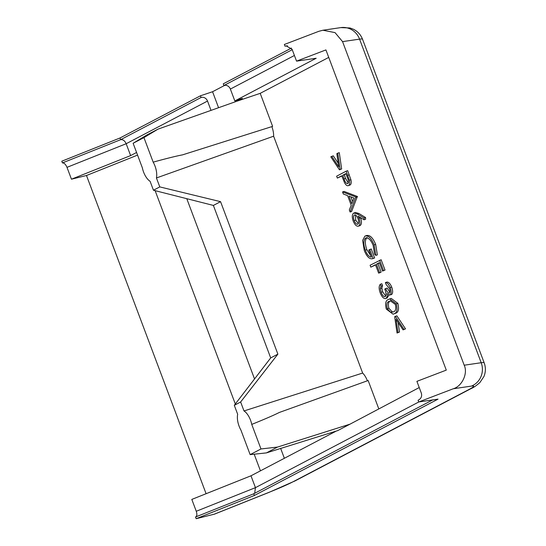 <?xml version="1.0" encoding="UTF-8"?>
<svg xmlns="http://www.w3.org/2000/svg" width="546" height="546" viewBox="0 0 546 546"><rect width="100%" height="100%" fill="white"/><g stroke="black" fill="none" stroke-linecap="round" stroke-linejoin="round"><path stroke-width="0.82" d="M142.349 167.82A13.602 6.388 -108.6 0 0 143.578 172.045A13.602 6.388 -108.6 0 0 150.095 181.286L153.46 190.233L159.794 186.909L156.429 177.962A13.602 6.388 -108.6 0 0 153.173 162.142L143.946 137.599L133.122 143.277L142.349 167.82M237.667 414.264A13.602 6.388 -108.6 0 0 239.1 426.18A13.602 6.388 -108.6 0 0 240.922 430.084L250.15 454.634L260.974 448.955L251.747 424.406A13.602 6.388 -108.6 0 0 244.001 410.947L240.636 401.999L234.302 405.316L237.667 414.264M136.575 152.464L130.624 155.59L71.451 179.197L86.486 175.498L137.572 155.112M224.768 85.326L212.565 91.728L200.423 95.809L120.011 137.981L61.794 161.213L62.428 162.913L120.652 139.68C122.946 139.38 124.788 140.725 126.167 143.728L130.624 155.59M291.441 48.068L223.266 83.825L223.908 85.517L292.24 49.679M287.428 45.816L284.992 46.178L284.357 44.479L318.912 31.279L322.911 30.235L340.813 27.607L349.993 27.969L353.467 29.272C357.746 31.429 360.783 34.773 362.571 39.305A63.486 4.204 159.4 0 0 359.568 39.128L342.56 41.619L464.196 365.213L481.197 362.721L359.568 39.128A18.141 17.315 -98.3 0 0 340.813 27.607M336.247 431.074L250.983 475.798L191.81 499.413L196.267 511.268C197.249 514.38 197.004 516.291 195.529 517.007L196.164 518.7L214.441 514.155L268.939 492.41L295.222 480.828A18.141 15.97 62.3 0 1 293.161 481.708L469.096 389.428A45.345 3.003 159.4 0 0 471.444 386.097L453.282 388.759C462.114 386.247 468.12 373.3 464.196 365.213M133.122 143.277L146.929 134.951L158.019 129.136L237.23 101.099L242.417 98.382L234.828 100.935L316.182 58.258L296.546 61.138L325.921 49.911L446.28 370.12L416.905 381.347L421.362 393.209C422.181 396.396 421.089 398.751 418.086 400.273L418.721 401.965L438.042 399.133L254.381 495.468L196.164 518.7M418.721 401.965L453.282 388.759M206.095 493.714L86.486 175.498M250.983 475.798L255.446 487.653L254.668 493.291M432.678 399.918L253.747 493.775L195.529 517.007M71.451 179.197L66.994 167.342C65.677 164.319 64.155 162.838 62.428 162.913M158.019 129.136L143.946 137.599M153.173 162.142C166.762 158.408 176.542 155.985 182.514 154.866L272.618 126.379L260.203 93.346L328.733 57.398M237.23 101.099L260.203 93.346M234.828 100.935L230.371 89.073A5.44 4.791 62.3 0 0 223.908 85.517M200.423 95.809L201.058 97.502A5.44 4.791 -117.7 0 1 207.521 101.058L210.92 110.108M120.011 137.981L120.652 139.68L201.058 97.502M266.434 452.893L337.687 430.623L350.027 424.153L277.525 447.072L266.434 452.893L250.15 454.634M419.232 387.551L350.027 424.153M251.747 424.406C264.769 419.151 273.962 415.172 279.334 412.455L368.14 380.514L378.767 408.777M260.974 448.955L277.525 447.072M182.514 154.866L272.618 126.379M271.894 126.761A13.602 6.388 71.4 0 1 273.621 136.2L156.429 177.962M244.001 410.947L362.646 373.055L273.621 136.2M362.646 373.055A13.602 6.388 71.4 0 1 367.383 380.787M331.743 156.32L338.759 166.871L336.841 153.651L337.769 153.16L340.138 169.472L339.469 169.82L330.808 156.811L333.258 155.815L338.24 163.302M337.769 153.16L339.284 152.648L341.653 168.96L339.469 169.82M346.15 171.191L347.672 170.68L350.901 179.73C351.522 182.555 351.228 184.33 350.013 185.053L348.498 185.565C347.195 186.152 345.857 185.169 344.492 182.603L341.741 175.778L337.346 178.085L336.629 176.187L346.15 171.191L349.385 180.241C350.006 183.067 349.713 184.841 348.498 185.565L350.013 185.053M341.83 176.017L337.346 178.085M360.107 225.587L358.592 226.099C356.654 226.672 354.852 224.979 353.187 221.007C351.87 216.994 352.033 214.353 353.678 213.076L355.46 212.462L358.852 213.479L365.567 217.526L365.602 219.26L364.086 219.772L358.135 216.189L359.05 218.339C360.346 222.263 360.189 224.85 358.592 226.099L360.107 225.587C361.711 224.345 361.862 221.751 360.572 217.827L360.483 217.601M398.095 322.386L399.501 332.016L397.044 333.019L394.669 316.714L395.359 316.352L396.874 315.847L405.521 328.863L403.064 329.866L396.055 319.314L397.979 332.528L399.501 332.016M389.707 298.935L391.229 298.423L397.829 303.344C399.235 309.07 398.484 312.387 395.57 313.281L393.1 314.203L386.302 309.104C384.93 303.44 385.708 300.204 388.643 299.399L389.707 298.935L396.307 303.856C397.713 309.582 396.962 312.892 394.048 313.793L393.1 314.203M385.387 282.575C387.203 282.575 388.807 284.248 390.199 287.599C391.468 291.243 391.421 293.734 390.049 295.086L387.162 293.639L387.216 296.362L385.995 298.512C383.865 299.01 381.927 297.106 380.173 292.793C378.781 288.779 378.828 285.933 380.323 284.261L381.04 286.159L380.344 288.506L381.163 292.315C382.337 295.4 383.688 296.847 385.203 296.655C386.35 295.113 386.206 292.588 384.766 289.08L385.742 288.568C386.732 291.455 387.933 292.99 389.339 293.182C390.165 292.192 390.124 290.513 389.237 288.138L386.104 284.48L385.387 282.575L386.909 282.07C388.725 282.064 390.329 283.736 391.721 287.094C392.99 290.731 392.936 293.222 391.571 294.574L391.148 294.717M388.813 295.093L387.039 298.164M380.323 284.261L381.838 283.749L382.555 285.647L381.866 288.001L382.678 291.81L385.694 296.116M385.742 288.568L387.257 288.056L389.837 292.444M370.823 267.144L370.106 265.24L381.142 259.739L385.026 270.052L382.528 271.075L379.361 262.66L376.433 264.196L377.955 263.684L381.115 272.106L380.139 272.618L378.624 273.123L375.457 264.708L370.823 267.144L375.546 264.947M379.456 262.899L377.955 263.684M365.711 235.852L366.386 235.626C369.738 234.657 372.836 237.578 375.668 244.39L377.375 254.886L375.86 255.398L374.549 254.136L373.15 245.352C370.857 239.851 368.352 237.401 365.622 238.015L366.23 237.81M367.137 237.503C364.865 239.66 364.769 243.721 366.844 249.679L371.034 256.054M365.936 237.885L365.622 238.015C363.349 240.172 363.247 244.233 365.322 250.184C367.048 254.675 369.082 256.968 371.423 257.077L368.768 250.013L371.26 248.996L374.631 257.951L372.543 258.702L374.631 257.951M342.554 191.933L344.069 191.421L357.364 196.471L351.624 211.514L350.102 212.025L349.324 209.957L351.201 205.228L347.59 195.625L343.332 194.007L342.554 191.933L355.849 196.983L350.102 212.025M234.302 405.316L270.693 357.91L213.384 205.426L153.46 190.233M159.794 186.909L220.564 201.665L277.88 354.142L240.636 401.999M270.693 357.91L277.88 354.142M213.384 205.426L220.564 201.665M342.56 41.619L335.032 32.617L322.911 30.235M395.359 316.352L403.999 329.375L405.521 328.863M403.999 329.375L403.064 329.866M397.979 332.528L397.044 333.019M389.359 301.296C387.025 301.815 386.343 304.272 387.298 308.654L390.643 312.339L393.338 311.889C395.618 311.268 396.294 308.783 395.359 304.429L390.376 300.86L389.359 301.296L390.875 300.791C388.547 301.303 387.858 303.76 388.82 308.142L392.165 311.827L393.359 311.875M394.048 313.793L395.57 313.281M396.307 303.856L397.829 303.344M387.298 308.654L388.82 308.142M390.643 312.339L392.165 311.827M381.163 292.315L382.678 291.81M380.344 288.506L381.866 288.001M381.04 286.159L382.555 285.647M387.216 296.362L388.732 295.85M390.199 287.599L391.721 287.094M376.433 264.196L379.6 272.611L381.115 272.106M379.6 272.611L378.624 273.123M379.627 260.244L383.504 270.563L385.026 270.052M383.504 270.563L382.528 271.075M369.744 249.502L373.109 258.463C369.956 259.766 367.014 257.125 364.284 250.532L362.64 240.411L364.871 236.131C368.222 235.169 371.314 238.09 374.153 244.901L375.668 244.39M374.153 244.901L375.86 255.398M364.871 236.131L366.796 235.449M365.322 250.184L366.844 249.679M353.678 213.076L357.33 213.991L364.052 218.031L364.086 219.772M357.923 218.448C356.845 215.793 355.658 214.639 354.354 214.994C353.303 215.977 353.248 217.847 354.204 220.598C355.296 223.28 356.504 224.488 357.828 224.229C358.886 223.191 358.913 221.266 357.923 218.448M364.052 218.031L365.567 217.526M359.05 218.339L360.572 217.827M355.378 214.988L355.719 220.093L358.34 223.689M354.204 220.598L355.719 220.093M354.033 198.075L348.955 196.144L351.801 203.713L354.033 198.075M355.849 196.983L357.364 196.471M355.951 197.256L357.466 196.744M350.948 196.901L352.682 201.501M345.891 173.601L342.717 175.266L344.089 178.986C345.072 182.132 346.3 183.695 347.782 183.668C348.778 182.432 348.628 180.364 347.345 177.477L345.891 173.601M349.385 180.241L350.901 179.73M345.98 173.84L344.233 174.761L345.604 178.474L348.28 183.067M342.717 175.266L344.233 174.761M344.089 178.986L345.604 178.474M340.138 169.472L341.653 168.96M253.747 493.775L254.381 495.468M284.992 46.178L286.193 45.864L292.083 49.276L296.546 61.138M212.565 91.728L218.468 107.439M213.848 514.346L268.584 492.506A45.345 3.003 159.4 0 0 293.161 481.708M260.442 470.836L254.183 454.204M235.319 403.999L155.125 190.656M268.584 492.506A18.141 5.269 68.2 0 0 268.939 492.41M418.85 401.945L255.446 487.653L196.267 511.268M207.521 101.058L126.167 143.728L66.994 167.342M294.417 55.48L230.371 89.073M186.78 198.683L254.538 378.951M280.664 448.443L284.364 458.292M471.444 386.097A18.141 17.315 -98.3 0 0 481.197 362.721A63.486 4.204 -20.6 0 1 484.206 362.899L362.571 39.305M469.096 389.428A18.141 15.97 62.3 0 0 471.157 388.547L295.222 480.828M357.33 213.991L358.852 213.479M347.713 175.348L349.228 174.836M471.157 388.547C473.307 387.721 476.214 385.735 479.866 382.575L483.927 376.522C485.756 372.058 485.851 367.519 484.206 362.899"/></g></svg>
